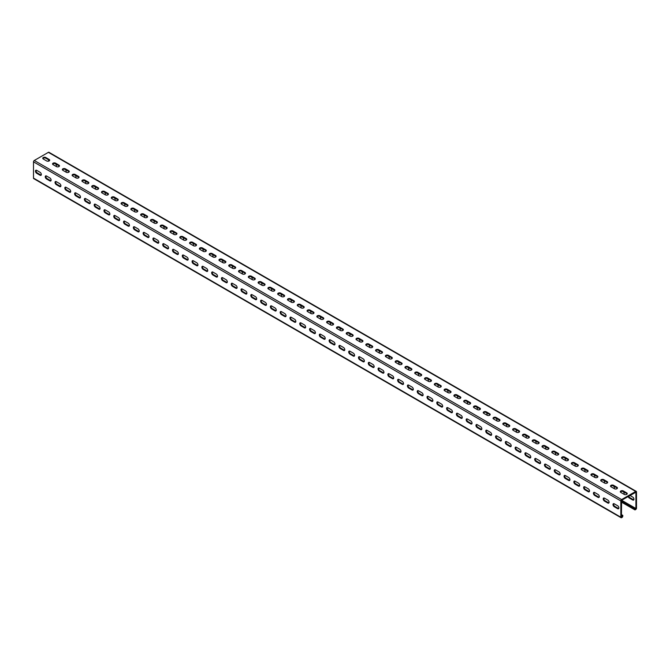 <?xml version="1.0" encoding="UTF-8"?>
<svg xmlns="http://www.w3.org/2000/svg" width="670" height="670" viewBox="0 0 670 670"><rect width="100%" height="100%" fill="white"/><g stroke="black" fill="none" stroke-linecap="round" stroke-linejoin="round"><path stroke-width="1" d="M621.425 501.043L634.54 508.614L634.54 509.292A1.106 0.637 120 0 0 634.775 509.803A1.106 0.637 120 0 0 635.327 509.744L635.713 509.518A1.106 0.637 120 0 0 636.5 508.161L636.5 491.889A1.106 0.637 120 0 0 636.274 491.378A1.106 0.637 120 0 0 635.713 491.437L621.618 499.577A1.106 0.637 120 0 0 620.839 500.934L620.839 517.207A1.106 0.637 120 0 0 621.065 517.717A1.106 0.637 120 0 0 621.618 517.659L622.011 517.433A1.106 0.637 120 0 0 622.798 516.076L622.798 515.398L621.425 515.289M621.425 514.61L622.798 515.398M621.484 500.398L635.127 508.279L635.327 509.066L635.914 508.505L635.914 492.224L621.618 500.256L621.425 516.871L622.212 515.741M621.065 517.717L33.726 178.622A1.106 0.637 -60 0 1 33.5 178.111L33.5 161.839A1.106 0.637 -60 0 1 34.287 160.482L48.382 152.341A1.106 0.637 -60 0 1 48.935 152.283L636.274 491.378M36.733 173.304L40.058 175.23A1.801 1.038 -120 0 0 40.962 175.322A1.801 1.038 -120 0 0 41.23 173.873A1.801 1.038 -120 0 0 40.058 172.291L36.733 170.373A1.801 1.038 -120 0 0 35.828 170.28A1.801 1.038 -120 0 0 35.552 171.721A1.801 1.038 -120 0 0 36.733 173.304L37.319 172.969A1.801 1.038 -120 0 1 36.172 170.197M46.523 178.957L49.848 180.883A1.801 1.038 -120 0 0 50.744 180.967A1.801 1.038 -120 0 0 51.021 179.527A1.801 1.038 -120 0 0 49.848 177.944L46.523 176.017A1.801 1.038 -120 0 0 45.619 175.934A1.801 1.038 -120 0 0 45.342 177.374A1.801 1.038 -120 0 0 46.523 178.957L47.109 178.622A1.801 1.038 -120 0 1 45.962 175.85M56.305 184.61L59.638 186.536A1.801 1.038 -120 0 0 60.535 186.62A1.801 1.038 -120 0 0 60.811 185.18A1.801 1.038 -120 0 0 59.638 183.597L56.305 181.671A1.801 1.038 -120 0 0 55.409 181.587A1.801 1.038 -120 0 0 55.133 183.027A1.801 1.038 -120 0 0 56.305 184.61L56.9 184.275A1.801 1.038 -120 0 1 55.752 181.495M66.096 190.263L69.429 192.181A1.801 1.038 -120 0 0 70.325 192.273A1.801 1.038 -120 0 0 70.601 190.833A1.801 1.038 -120 0 0 69.429 189.242L66.096 187.324A1.801 1.038 -120 0 0 65.199 187.232A1.801 1.038 -120 0 0 64.923 188.68A1.801 1.038 -120 0 0 66.096 190.263L66.682 189.92A1.801 1.038 -120 0 1 65.543 187.148M75.886 195.916A1.801 1.038 -120 0 1 74.713 194.325A1.801 1.038 -120 0 1 74.99 192.885A1.801 1.038 -120 0 1 75.886 192.977L79.211 194.895A1.801 1.038 -120 0 1 80.392 196.486A1.801 1.038 -120 0 1 80.115 197.926A1.801 1.038 -120 0 1 79.211 197.834L75.886 195.916L76.472 195.573L79.805 197.499A1.801 1.038 -120 0 0 80.358 197.667M85.676 201.57A1.801 1.038 -120 0 1 84.495 199.978A1.801 1.038 -120 0 1 84.772 198.538A1.801 1.038 -120 0 1 85.676 198.63L89.001 200.548A1.801 1.038 -120 0 1 90.182 202.131A1.801 1.038 -120 0 1 89.906 203.58A1.801 1.038 -120 0 1 89.001 203.487L85.676 201.57L86.263 201.226L89.587 203.144A1.801 1.038 -120 0 0 90.148 203.32M95.467 207.214A1.801 1.038 -120 0 1 94.286 205.631A1.801 1.038 -120 0 1 94.562 204.191A1.801 1.038 -120 0 1 95.467 204.275L98.791 206.201A1.801 1.038 -120 0 1 99.964 207.784A1.801 1.038 -120 0 1 99.696 209.224A1.801 1.038 -120 0 1 98.791 209.141L95.467 207.214L96.053 206.879L99.378 208.797A1.801 1.038 -120 0 0 99.939 208.973M105.257 212.867A1.801 1.038 -120 0 1 104.076 211.285A1.801 1.038 -120 0 1 104.352 209.844A1.801 1.038 -120 0 1 105.257 209.928L108.582 211.854A1.801 1.038 -120 0 1 109.754 213.437A1.801 1.038 -120 0 1 109.478 214.877A1.801 1.038 -120 0 1 108.582 214.794L105.257 212.867L105.843 212.532L109.168 214.45A1.801 1.038 -120 0 0 109.729 214.626M115.039 218.521A1.801 1.038 -120 0 1 113.867 216.938A1.801 1.038 -120 0 1 114.143 215.489A1.801 1.038 -120 0 1 115.039 215.581L118.372 217.507A1.801 1.038 -120 0 1 119.545 219.09A1.801 1.038 -120 0 1 119.268 220.53A1.801 1.038 -120 0 1 118.372 220.438L115.039 218.521L115.625 218.185L118.959 220.103A1.801 1.038 -120 0 0 119.511 220.279M124.829 224.174A1.801 1.038 -120 0 1 123.657 222.582A1.801 1.038 -120 0 1 123.933 221.142A1.801 1.038 -120 0 1 124.829 221.234L128.163 223.152A1.801 1.038 -120 0 1 129.335 224.743A1.801 1.038 -120 0 1 129.059 226.184A1.801 1.038 -120 0 1 128.163 226.091L124.829 224.174L125.416 223.83L128.749 225.757A1.801 1.038 -120 0 0 129.302 225.924M134.62 229.827A1.801 1.038 -120 0 1 133.447 228.236A1.801 1.038 -120 0 1 133.724 226.795A1.801 1.038 -120 0 1 134.62 226.887L137.945 228.805A1.801 1.038 -120 0 1 139.126 230.396A1.801 1.038 -120 0 1 138.849 231.837A1.801 1.038 -120 0 1 137.945 231.745L134.62 229.827L135.206 229.483L138.539 231.41A1.801 1.038 -120 0 0 139.092 231.577M144.41 235.472A1.801 1.038 -120 0 1 143.229 233.889A1.801 1.038 -120 0 1 143.506 232.448A1.801 1.038 -120 0 1 144.41 232.54L147.735 234.458A1.801 1.038 -120 0 1 148.916 236.041A1.801 1.038 -120 0 1 148.639 237.49A1.801 1.038 -120 0 1 147.735 237.398L144.41 235.472L144.996 235.137L148.321 237.054A1.801 1.038 -120 0 0 148.882 237.23M154.201 241.125A1.801 1.038 -120 0 1 153.02 239.542A1.801 1.038 -120 0 1 153.296 238.101A1.801 1.038 -120 0 1 154.201 238.185L157.525 240.111A1.801 1.038 -120 0 1 158.698 241.694A1.801 1.038 -120 0 1 158.43 243.135A1.801 1.038 -120 0 1 157.525 243.051L154.201 241.125L154.787 240.79L158.112 242.708A1.801 1.038 -120 0 0 158.673 242.883M163.991 246.778A1.801 1.038 -120 0 1 162.81 245.195A1.801 1.038 -120 0 1 163.086 243.754A1.801 1.038 -120 0 1 163.991 243.838L167.316 245.764A1.801 1.038 -120 0 1 168.488 247.347A1.801 1.038 -120 0 1 168.212 248.788A1.801 1.038 -120 0 1 167.316 248.704L163.991 246.778L164.577 246.443L167.902 248.361A1.801 1.038 -120 0 0 168.463 248.536M173.773 252.431A1.801 1.038 -120 0 1 172.6 250.848A1.801 1.038 -120 0 1 172.877 249.399A1.801 1.038 -120 0 1 173.773 249.491L177.106 251.409A1.801 1.038 -120 0 1 178.279 253A1.801 1.038 -120 0 1 178.002 254.441A1.801 1.038 -120 0 1 177.106 254.349L173.773 252.431L174.359 252.088L177.692 254.014A1.801 1.038 -120 0 0 178.245 254.19M183.563 258.084A1.801 1.038 -120 0 1 182.391 256.493A1.801 1.038 -120 0 1 182.667 255.052A1.801 1.038 -120 0 1 183.563 255.144L186.897 257.062A1.801 1.038 -120 0 1 188.069 258.654A1.801 1.038 -120 0 1 187.793 260.094A1.801 1.038 -120 0 1 186.897 260.002L183.563 258.084L184.149 257.741L187.483 259.667A1.801 1.038 -120 0 0 188.036 259.834M193.354 263.737A1.801 1.038 -120 0 1 192.181 262.146A1.801 1.038 -120 0 1 192.458 260.705A1.801 1.038 -120 0 1 193.354 260.798L196.679 262.715A1.801 1.038 -120 0 1 197.859 264.298A1.801 1.038 -120 0 1 197.583 265.747A1.801 1.038 -120 0 1 196.679 265.655L193.354 263.737L193.94 263.394L197.273 265.312A1.801 1.038 -120 0 0 197.826 265.488M203.144 269.382A1.801 1.038 -120 0 1 201.963 267.799A1.801 1.038 -120 0 1 202.239 266.359A1.801 1.038 -120 0 1 203.144 266.442L206.469 268.368A1.801 1.038 -120 0 1 207.65 269.951A1.801 1.038 -120 0 1 207.373 271.392A1.801 1.038 -120 0 1 206.469 271.308L203.144 269.382L203.73 269.047L207.055 270.965A1.801 1.038 -120 0 0 207.616 271.141M212.934 275.035A1.801 1.038 -120 0 1 211.754 273.452A1.801 1.038 -120 0 1 212.03 272.012A1.801 1.038 -120 0 1 212.934 272.095L216.259 274.022A1.801 1.038 -120 0 1 217.432 275.604A1.801 1.038 -120 0 1 217.164 277.045A1.801 1.038 -120 0 1 216.259 276.961L212.934 275.035L213.521 274.7L216.846 276.618A1.801 1.038 -120 0 0 217.407 276.794M222.725 280.688A1.801 1.038 -120 0 1 221.544 279.105A1.801 1.038 -120 0 1 221.82 277.656A1.801 1.038 -120 0 1 222.725 277.748L226.05 279.675A1.801 1.038 -120 0 1 227.222 281.258A1.801 1.038 -120 0 1 226.946 282.698A1.801 1.038 -120 0 1 226.05 282.606L222.725 280.688L223.311 280.353L226.636 282.271A1.801 1.038 -120 0 0 227.197 282.447M232.507 286.341A1.801 1.038 -120 0 1 231.334 284.75A1.801 1.038 -120 0 1 231.611 283.309A1.801 1.038 -120 0 1 232.507 283.402L235.84 285.32A1.801 1.038 -120 0 1 237.013 286.911A1.801 1.038 -120 0 1 236.736 288.351A1.801 1.038 -120 0 1 235.84 288.259L232.507 286.341L233.093 285.998L236.426 287.924A1.801 1.038 -120 0 0 236.979 288.092M242.297 291.994A1.801 1.038 -120 0 1 241.125 290.403A1.801 1.038 -120 0 1 241.401 288.963A1.801 1.038 -120 0 1 242.297 289.055L245.63 290.973A1.801 1.038 -120 0 1 246.803 292.564A1.801 1.038 -120 0 1 246.527 294.004A1.801 1.038 -120 0 1 245.63 293.912L242.297 291.994L242.883 291.651L246.217 293.577A1.801 1.038 -120 0 0 246.769 293.745M252.088 297.639A1.801 1.038 -120 0 1 250.915 296.056A1.801 1.038 -120 0 1 251.191 294.616A1.801 1.038 -120 0 1 252.088 294.708L255.412 296.626A1.801 1.038 -120 0 1 256.593 298.209A1.801 1.038 -120 0 1 256.317 299.658A1.801 1.038 -120 0 1 255.412 299.565L252.088 297.639L252.674 297.304L256.007 299.222A1.801 1.038 -120 0 0 256.56 299.398M261.878 303.292A1.801 1.038 -120 0 1 260.697 301.709A1.801 1.038 -120 0 1 260.973 300.269A1.801 1.038 -120 0 1 261.878 300.353L265.203 302.279A1.801 1.038 -120 0 1 266.384 303.862A1.801 1.038 -120 0 1 266.107 305.302A1.801 1.038 -120 0 1 265.203 305.219L261.878 303.292L262.464 302.957L265.789 304.875A1.801 1.038 -120 0 0 266.35 305.051M271.668 308.945A1.801 1.038 -120 0 1 270.487 307.363A1.801 1.038 -120 0 1 270.764 305.922A1.801 1.038 -120 0 1 271.668 306.006L274.993 307.932A1.801 1.038 -120 0 1 276.166 309.515A1.801 1.038 -120 0 1 275.898 310.955A1.801 1.038 -120 0 1 274.993 310.872L271.668 308.945L272.255 308.61L275.579 310.528A1.801 1.038 -120 0 0 276.141 310.704M281.45 314.599A1.801 1.038 -120 0 1 280.278 313.016A1.801 1.038 -120 0 1 280.554 311.567A1.801 1.038 -120 0 1 281.45 311.659L284.784 313.577A1.801 1.038 -120 0 1 285.956 315.168A1.801 1.038 -120 0 1 285.68 316.609A1.801 1.038 -120 0 1 284.784 316.516L281.45 314.599L282.045 314.255L285.37 316.181A1.801 1.038 -120 0 0 285.931 316.357M291.241 320.252A1.801 1.038 -120 0 1 290.068 318.66A1.801 1.038 -120 0 1 290.345 317.22A1.801 1.038 -120 0 1 291.241 317.312L294.574 319.23A1.801 1.038 -120 0 1 295.746 320.821A1.801 1.038 -120 0 1 295.47 322.262A1.801 1.038 -120 0 1 294.574 322.17L291.241 320.252L291.827 319.908L295.16 321.834A1.801 1.038 -120 0 0 295.713 322.002M301.031 325.905A1.801 1.038 -120 0 1 299.859 324.314A1.801 1.038 -120 0 1 300.135 322.873A1.801 1.038 -120 0 1 301.031 322.965L304.364 324.883A1.801 1.038 -120 0 1 305.537 326.466A1.801 1.038 -120 0 1 305.26 327.915A1.801 1.038 -120 0 1 304.364 327.823L301.031 325.905L301.617 325.561L304.951 327.479A1.801 1.038 -120 0 0 305.503 327.655M310.821 331.55A1.801 1.038 -120 0 1 309.649 329.967A1.801 1.038 -120 0 1 309.925 328.526A1.801 1.038 -120 0 1 310.821 328.61L314.146 330.536A1.801 1.038 -120 0 1 315.327 332.119A1.801 1.038 -120 0 1 315.051 333.56A1.801 1.038 -120 0 1 314.146 333.476L310.821 331.55L311.408 331.215L314.741 333.132A1.801 1.038 -120 0 0 315.294 333.308M320.612 337.203A1.801 1.038 -120 0 1 319.431 335.62A1.801 1.038 -120 0 1 319.707 334.179A1.801 1.038 -120 0 1 320.612 334.263L323.937 336.189A1.801 1.038 -120 0 1 325.118 337.772A1.801 1.038 -120 0 1 324.841 339.213A1.801 1.038 -120 0 1 323.937 339.129L320.612 337.203L321.198 336.868L324.523 338.786A1.801 1.038 -120 0 0 325.084 338.961M330.402 342.856A1.801 1.038 -120 0 1 329.221 341.273A1.801 1.038 -120 0 1 329.498 339.824A1.801 1.038 -120 0 1 330.402 339.916L333.727 341.842A1.801 1.038 -120 0 1 334.899 343.425A1.801 1.038 -120 0 1 334.623 344.866A1.801 1.038 -120 0 1 333.727 344.774L330.402 342.856L330.988 342.521L334.313 344.439A1.801 1.038 -120 0 0 334.874 344.615M340.184 348.509A1.801 1.038 -120 0 1 339.012 346.918A1.801 1.038 -120 0 1 339.288 345.477A1.801 1.038 -120 0 1 340.184 345.569L343.517 347.487A1.801 1.038 -120 0 1 344.69 349.078A1.801 1.038 -120 0 1 344.413 350.519A1.801 1.038 -120 0 1 343.517 350.427L340.184 348.509L340.779 348.166L344.104 350.092A1.801 1.038 -120 0 0 344.665 350.259M349.974 354.162A1.801 1.038 -120 0 1 348.802 352.571A1.801 1.038 -120 0 1 349.078 351.13A1.801 1.038 -120 0 1 349.974 351.222L353.308 353.14A1.801 1.038 -120 0 1 354.48 354.732A1.801 1.038 -120 0 1 354.204 356.172A1.801 1.038 -120 0 1 353.308 356.08L349.974 354.162L350.561 353.819L353.894 355.745A1.801 1.038 -120 0 0 354.447 355.912M359.765 359.807A1.801 1.038 -120 0 1 358.592 358.224A1.801 1.038 -120 0 1 358.869 356.783A1.801 1.038 -120 0 1 359.765 356.875L363.098 358.793A1.801 1.038 -120 0 1 364.271 360.376A1.801 1.038 -120 0 1 363.994 361.825A1.801 1.038 -120 0 1 363.098 361.733L359.765 359.807L360.351 359.472L363.684 361.39A1.801 1.038 -120 0 0 364.237 361.566M369.555 365.46A1.801 1.038 -120 0 1 368.383 363.877A1.801 1.038 -120 0 1 368.659 362.437A1.801 1.038 -120 0 1 369.555 362.52L372.88 364.447A1.801 1.038 -120 0 1 374.061 366.029A1.801 1.038 -120 0 1 373.785 367.47A1.801 1.038 -120 0 1 372.88 367.386L369.555 365.46L370.142 365.125L373.475 367.043A1.801 1.038 -120 0 0 374.028 367.219M379.346 371.113A1.801 1.038 -120 0 1 378.165 369.53A1.801 1.038 -120 0 1 378.441 368.09A1.801 1.038 -120 0 1 379.346 368.173L382.671 370.1A1.801 1.038 -120 0 1 383.851 371.683A1.801 1.038 -120 0 1 383.575 373.123A1.801 1.038 -120 0 1 382.671 373.039L379.346 371.113L379.932 370.778L383.257 372.696A1.801 1.038 -120 0 0 383.818 372.872M389.136 376.766A1.801 1.038 -120 0 1 387.955 375.183A1.801 1.038 -120 0 1 388.232 373.734A1.801 1.038 -120 0 1 389.136 373.827L392.461 375.744A1.801 1.038 -120 0 1 393.633 377.336A1.801 1.038 -120 0 1 393.357 378.776A1.801 1.038 -120 0 1 392.461 378.684L389.136 376.766L389.722 376.423L393.047 378.349A1.801 1.038 -120 0 0 393.608 378.525M398.918 382.419A1.801 1.038 -120 0 1 397.746 380.828A1.801 1.038 -120 0 1 398.022 379.387A1.801 1.038 -120 0 1 398.918 379.48L402.251 381.397A1.801 1.038 -120 0 1 403.424 382.989A1.801 1.038 -120 0 1 403.147 384.429A1.801 1.038 -120 0 1 402.251 384.337L398.918 382.419L399.513 382.076L402.838 384.002A1.801 1.038 -120 0 0 403.39 384.17M408.708 388.072A1.801 1.038 -120 0 1 407.536 386.481A1.801 1.038 -120 0 1 407.812 385.041A1.801 1.038 -120 0 1 408.708 385.133L412.042 387.051A1.801 1.038 -120 0 1 413.214 388.634A1.801 1.038 -120 0 1 412.938 390.082A1.801 1.038 -120 0 1 412.042 389.99L408.708 388.072L409.295 387.729L412.628 389.647A1.801 1.038 -120 0 0 413.181 389.823M418.499 393.717A1.801 1.038 -120 0 1 417.326 392.134A1.801 1.038 -120 0 1 417.603 390.694A1.801 1.038 -120 0 1 418.499 390.778L421.832 392.704A1.801 1.038 -120 0 1 423.005 394.287A1.801 1.038 -120 0 1 422.728 395.727A1.801 1.038 -120 0 1 421.832 395.643L418.499 393.717L419.085 393.382L422.418 395.3A1.801 1.038 -120 0 0 422.971 395.476M428.289 399.37A1.801 1.038 -120 0 1 427.117 397.787A1.801 1.038 -120 0 1 427.393 396.347A1.801 1.038 -120 0 1 428.289 396.431L431.614 398.357A1.801 1.038 -120 0 1 432.795 399.94A1.801 1.038 -120 0 1 432.519 401.38A1.801 1.038 -120 0 1 431.614 401.297L428.289 399.37L428.875 399.035L432.2 400.953A1.801 1.038 -120 0 0 432.761 401.129M438.08 405.023A1.801 1.038 -120 0 1 436.899 403.441A1.801 1.038 -120 0 1 437.175 401.992A1.801 1.038 -120 0 1 438.08 402.084L441.404 404.01A1.801 1.038 -120 0 1 442.585 405.593A1.801 1.038 -120 0 1 442.309 407.033A1.801 1.038 -120 0 1 441.404 406.941L438.08 405.023L438.666 404.688L441.991 406.606A1.801 1.038 -120 0 0 442.552 406.782M447.87 410.677A1.801 1.038 -120 0 1 446.689 409.085A1.801 1.038 -120 0 1 446.965 407.645A1.801 1.038 -120 0 1 447.87 407.737L451.195 409.655A1.801 1.038 -120 0 1 452.367 411.246A1.801 1.038 -120 0 1 452.091 412.687A1.801 1.038 -120 0 1 451.195 412.594L447.87 410.677L448.456 410.333L451.781 412.259A1.801 1.038 -120 0 0 452.342 412.427M457.652 416.33A1.801 1.038 -120 0 1 456.479 414.738A1.801 1.038 -120 0 1 456.756 413.298A1.801 1.038 -120 0 1 457.652 413.39L460.985 415.308A1.801 1.038 -120 0 1 462.158 416.899A1.801 1.038 -120 0 1 461.881 418.34A1.801 1.038 -120 0 1 460.985 418.248L457.652 416.33L458.246 415.986L461.571 417.913A1.801 1.038 -120 0 0 462.124 418.08M467.442 421.974A1.801 1.038 -120 0 1 466.27 420.392A1.801 1.038 -120 0 1 466.546 418.951A1.801 1.038 -120 0 1 467.442 419.043L470.776 420.961A1.801 1.038 -120 0 1 471.948 422.544A1.801 1.038 -120 0 1 471.672 423.993A1.801 1.038 -120 0 1 470.776 423.901L467.442 421.974L468.029 421.639L471.362 423.557A1.801 1.038 -120 0 0 471.915 423.733M477.233 427.628A1.801 1.038 -120 0 1 476.06 426.045A1.801 1.038 -120 0 1 476.337 424.604A1.801 1.038 -120 0 1 477.233 424.688L480.566 426.614A1.801 1.038 -120 0 1 481.738 428.197A1.801 1.038 -120 0 1 481.462 429.637A1.801 1.038 -120 0 1 480.566 429.554L477.233 427.628L477.819 427.293L481.152 429.21A1.801 1.038 -120 0 0 481.705 429.386M487.023 433.281A1.801 1.038 -120 0 1 485.851 431.698A1.801 1.038 -120 0 1 486.127 430.257A1.801 1.038 -120 0 1 487.023 430.341L490.348 432.267A1.801 1.038 -120 0 1 491.529 433.85A1.801 1.038 -120 0 1 491.252 435.291A1.801 1.038 -120 0 1 490.348 435.207L487.023 433.281L487.609 432.946L490.934 434.864A1.801 1.038 -120 0 0 491.495 435.039M496.813 438.934A1.801 1.038 -120 0 1 495.632 437.351A1.801 1.038 -120 0 1 495.909 435.902A1.801 1.038 -120 0 1 496.813 435.994L500.138 437.912A1.801 1.038 -120 0 1 501.319 439.503A1.801 1.038 -120 0 1 501.043 440.944A1.801 1.038 -120 0 1 500.138 440.852L496.813 438.934L497.4 438.59L500.725 440.517A1.801 1.038 -120 0 0 501.286 440.693M506.604 444.587A1.801 1.038 -120 0 1 505.423 442.996A1.801 1.038 -120 0 1 505.699 441.555A1.801 1.038 -120 0 1 506.604 441.647L509.929 443.565A1.801 1.038 -120 0 1 511.101 445.156A1.801 1.038 -120 0 1 510.825 446.597A1.801 1.038 -120 0 1 509.929 446.505L506.604 444.587L507.19 444.244L510.515 446.17A1.801 1.038 -120 0 0 511.076 446.337M516.386 450.24A1.801 1.038 -120 0 1 515.213 448.649A1.801 1.038 -120 0 1 515.49 447.208A1.801 1.038 -120 0 1 516.386 447.3L519.719 449.218A1.801 1.038 -120 0 1 520.892 450.801A1.801 1.038 -120 0 1 520.615 452.25A1.801 1.038 -120 0 1 519.719 452.158L516.386 450.24L516.98 449.897L520.305 451.823A1.801 1.038 -120 0 0 520.858 451.99M526.176 455.885A1.801 1.038 -120 0 1 525.004 454.302A1.801 1.038 -120 0 1 525.28 452.861A1.801 1.038 -120 0 1 526.176 452.945L529.509 454.871A1.801 1.038 -120 0 1 530.682 456.454A1.801 1.038 -120 0 1 530.406 457.895A1.801 1.038 -120 0 1 529.509 457.811L526.176 455.885L526.762 455.55L530.096 457.468A1.801 1.038 -120 0 0 530.648 457.644M535.966 461.538A1.801 1.038 -120 0 1 534.794 459.955A1.801 1.038 -120 0 1 535.07 458.515A1.801 1.038 -120 0 1 535.966 458.598L539.3 460.524A1.801 1.038 -120 0 1 540.472 462.107A1.801 1.038 -120 0 1 540.196 463.548A1.801 1.038 -120 0 1 539.3 463.464L535.966 461.538L536.553 461.203L539.886 463.121A1.801 1.038 -120 0 0 540.439 463.297M545.757 467.191A1.801 1.038 -120 0 1 544.584 465.608A1.801 1.038 -120 0 1 544.852 464.159A1.801 1.038 -120 0 1 545.757 464.251L549.082 466.178A1.801 1.038 -120 0 1 550.263 467.76A1.801 1.038 -120 0 1 549.986 469.201A1.801 1.038 -120 0 1 549.082 469.109L545.757 467.191L546.343 466.856L549.668 468.774A1.801 1.038 -120 0 0 550.229 468.95M555.547 472.844A1.801 1.038 -120 0 1 554.366 471.253A1.801 1.038 -120 0 1 554.643 469.812A1.801 1.038 -120 0 1 555.547 469.905L558.872 471.822A1.801 1.038 -120 0 1 560.053 473.414A1.801 1.038 -120 0 1 559.777 474.854A1.801 1.038 -120 0 1 558.872 474.762L555.547 472.844L556.134 472.501L559.458 474.427A1.801 1.038 -120 0 0 560.019 474.594M565.338 478.497A1.801 1.038 -120 0 1 564.157 476.906A1.801 1.038 -120 0 1 564.433 475.466A1.801 1.038 -120 0 1 565.338 475.558L568.663 477.476A1.801 1.038 -120 0 1 569.835 479.067A1.801 1.038 -120 0 1 569.559 480.507A1.801 1.038 -120 0 1 568.663 480.415L565.338 478.497L565.924 478.154L569.249 480.08A1.801 1.038 -120 0 0 569.81 480.248M575.12 484.142A1.801 1.038 -120 0 1 573.947 482.559A1.801 1.038 -120 0 1 574.224 481.119A1.801 1.038 -120 0 1 575.12 481.211L578.453 483.129A1.801 1.038 -120 0 1 579.625 484.712A1.801 1.038 -120 0 1 579.349 486.16A1.801 1.038 -120 0 1 578.453 486.068L575.12 484.142L575.714 483.807L579.039 485.725A1.801 1.038 -120 0 0 579.592 485.901M584.91 489.795A1.801 1.038 -120 0 1 583.738 488.212A1.801 1.038 -120 0 1 584.014 486.772A1.801 1.038 -120 0 1 584.91 486.856L588.243 488.782A1.801 1.038 -120 0 1 589.416 490.365A1.801 1.038 -120 0 1 589.139 491.805A1.801 1.038 -120 0 1 588.243 491.721L584.91 489.795L585.496 489.46L588.83 491.378A1.801 1.038 -120 0 0 589.382 491.554M594.7 495.448A1.801 1.038 -120 0 1 593.528 493.865A1.801 1.038 -120 0 1 593.804 492.425A1.801 1.038 -120 0 1 594.7 492.509L598.025 494.435A1.801 1.038 -120 0 1 599.206 496.018A1.801 1.038 -120 0 1 598.93 497.458A1.801 1.038 -120 0 1 598.025 497.375L594.7 495.448L595.287 495.113L598.62 497.031A1.801 1.038 -120 0 0 599.173 497.207M604.491 501.101A1.801 1.038 -120 0 1 603.318 499.519A1.801 1.038 -120 0 1 603.586 498.07A1.801 1.038 -120 0 1 604.491 498.162L607.816 500.08A1.801 1.038 -120 0 1 608.996 501.671A1.801 1.038 -120 0 1 608.72 503.111A1.801 1.038 -120 0 1 607.816 503.019L604.491 501.101L605.077 500.758L608.402 502.684A1.801 1.038 -120 0 0 608.963 502.86M614.281 506.755A1.801 1.038 -120 0 1 613.1 505.163A1.801 1.038 -120 0 1 613.377 503.723A1.801 1.038 -120 0 1 614.281 503.815L617.606 505.733A1.801 1.038 -120 0 1 618.787 507.324A1.801 1.038 -120 0 1 618.51 508.765A1.801 1.038 -120 0 1 617.606 508.672L614.281 506.755L614.867 506.411L618.192 508.337A1.801 1.038 -120 0 0 618.753 508.505M40.058 175.23L40.644 174.887A1.801 1.038 -120 0 0 41.205 175.063M40.644 174.887L37.319 172.969M49.848 180.883L50.434 180.54A1.801 1.038 -120 0 0 50.995 180.716M50.434 180.54L47.109 178.622M59.638 186.536L60.225 186.193A1.801 1.038 -120 0 0 60.777 186.369M60.225 186.193L56.9 184.275M69.429 192.181L70.015 191.846A1.801 1.038 -120 0 0 70.568 192.022M70.015 191.846L66.682 189.92M75.333 192.801A1.801 1.038 -120 0 0 76.472 195.573M85.115 198.454A1.801 1.038 -120 0 0 86.263 201.226M94.906 204.107A1.801 1.038 -120 0 0 96.053 206.879M104.696 209.76A1.801 1.038 -120 0 0 105.843 212.532M114.486 215.405A1.801 1.038 -120 0 0 115.625 218.185M124.277 221.058A1.801 1.038 -120 0 0 125.416 223.83M134.067 226.711A1.801 1.038 -120 0 0 135.206 229.483M143.849 232.364A1.801 1.038 -120 0 0 144.996 235.137M153.639 238.017A1.801 1.038 -120 0 0 154.787 240.79M163.43 243.662A1.801 1.038 -120 0 0 164.577 246.443M173.22 249.315A1.801 1.038 -120 0 0 174.359 252.088M183.011 254.969A1.801 1.038 -120 0 0 184.149 257.741M192.801 260.622A1.801 1.038 -120 0 0 193.94 263.394M202.583 266.275A1.801 1.038 -120 0 0 203.73 269.047M212.373 271.928A1.801 1.038 -120 0 0 213.521 274.7M222.164 277.573A1.801 1.038 -120 0 0 223.311 280.353M231.954 283.226A1.801 1.038 -120 0 0 233.093 285.998M241.744 288.879A1.801 1.038 -120 0 0 242.883 291.651M251.535 294.532A1.801 1.038 -120 0 0 252.674 297.304M261.317 300.185A1.801 1.038 -120 0 0 262.464 302.957M271.107 305.83A1.801 1.038 -120 0 0 272.255 308.61M280.897 311.483A1.801 1.038 -120 0 0 282.045 314.255M290.688 317.136A1.801 1.038 -120 0 0 291.827 319.908M300.478 322.789A1.801 1.038 -120 0 0 301.617 325.561M310.26 328.442A1.801 1.038 -120 0 0 311.408 331.215M320.051 334.096A1.801 1.038 -120 0 0 321.198 336.868M329.841 339.74A1.801 1.038 -120 0 0 330.988 342.521M339.631 345.393A1.801 1.038 -120 0 0 340.779 348.166M349.422 351.047A1.801 1.038 -120 0 0 350.561 353.819M359.212 356.7A1.801 1.038 -120 0 0 360.351 359.472M368.994 362.353A1.801 1.038 -120 0 0 370.142 365.125M378.784 367.998A1.801 1.038 -120 0 0 379.932 370.778M388.575 373.651A1.801 1.038 -120 0 0 389.722 376.423M398.365 379.304A1.801 1.038 -120 0 0 399.513 382.076M408.156 384.957A1.801 1.038 -120 0 0 409.295 387.729M417.946 390.61A1.801 1.038 -120 0 0 419.085 393.382M427.728 396.263A1.801 1.038 -120 0 0 428.875 399.035M437.518 401.908A1.801 1.038 -120 0 0 438.666 404.688M447.309 407.561A1.801 1.038 -120 0 0 448.456 410.333M457.099 413.214A1.801 1.038 -120 0 0 458.246 415.986M466.89 418.867A1.801 1.038 -120 0 0 468.029 421.639M476.68 424.52A1.801 1.038 -120 0 0 477.819 427.293M486.462 430.165A1.801 1.038 -120 0 0 487.609 432.946M496.252 435.818A1.801 1.038 -120 0 0 497.4 438.59M506.043 441.471A1.801 1.038 -120 0 0 507.19 444.244M515.833 447.125A1.801 1.038 -120 0 0 516.98 449.897M525.623 452.778A1.801 1.038 -120 0 0 526.762 455.55M535.414 458.431A1.801 1.038 -120 0 0 536.553 461.203M545.196 464.076A1.801 1.038 -120 0 0 546.343 466.856M554.986 469.729A1.801 1.038 -120 0 0 556.134 472.501M564.777 475.382A1.801 1.038 -120 0 0 565.924 478.154M574.567 481.035A1.801 1.038 -120 0 0 575.714 483.807M584.357 486.688A1.801 1.038 -120 0 0 585.496 489.46M594.148 492.333A1.801 1.038 -120 0 0 595.287 495.113M603.93 497.986A1.801 1.038 -120 0 0 605.077 500.758M613.72 503.639A1.801 1.038 -120 0 0 614.867 506.411M45.836 157.542A1.801 1.038 180 0 0 43.877 157.316A1.801 1.038 180 0 0 42.763 158.271A1.801 1.038 180 0 0 43.29 159.008L46.615 160.934A1.801 1.038 180 0 0 48.575 161.152A1.801 1.038 180 0 0 49.689 160.197A1.801 1.038 180 0 0 49.161 159.46L45.836 157.542L45.836 158.22L49.161 160.138A1.801 1.038 180 0 1 49.588 160.532M55.627 163.195A1.801 1.038 180 0 0 53.659 162.969A1.801 1.038 180 0 0 52.553 163.924A1.801 1.038 180 0 0 53.081 164.661L56.406 166.579A1.801 1.038 180 0 0 58.365 166.805A1.801 1.038 180 0 0 59.479 165.85A1.801 1.038 180 0 0 58.952 165.113L55.627 163.195L55.627 163.865L58.952 165.792A1.801 1.038 180 0 1 59.379 166.185M65.409 168.84A1.801 1.038 180 0 0 63.449 168.614A1.801 1.038 180 0 0 62.343 169.577A1.801 1.038 180 0 0 62.863 170.314L66.196 172.232A1.801 1.038 180 0 0 68.156 172.458A1.801 1.038 180 0 0 69.27 171.495A1.801 1.038 180 0 0 68.742 170.766L65.409 168.84L65.409 169.518L68.742 171.445A1.801 1.038 180 0 1 69.169 171.838M75.199 174.493A1.801 1.038 180 0 0 73.239 174.267A1.801 1.038 180 0 0 72.126 175.23A1.801 1.038 180 0 0 72.653 175.967L75.986 177.885A1.801 1.038 180 0 0 77.946 178.111A1.801 1.038 180 0 0 79.06 177.148A1.801 1.038 180 0 0 78.532 176.419L75.199 174.493L75.199 175.172L78.532 177.098A1.801 1.038 180 0 1 78.96 177.491M84.99 180.146A1.801 1.038 180 0 0 83.03 179.92A1.801 1.038 180 0 0 81.916 180.883A1.801 1.038 180 0 0 82.444 181.612L85.777 183.538A1.801 1.038 180 0 0 87.737 183.764A1.801 1.038 180 0 0 88.842 182.801A1.801 1.038 180 0 0 88.314 182.064L84.99 180.146L84.99 180.825L88.314 182.743A1.801 1.038 180 0 1 88.75 183.145M94.78 185.799A1.801 1.038 180 0 0 92.82 185.573A1.801 1.038 180 0 0 91.706 186.536A1.801 1.038 180 0 0 92.234 187.265L95.559 189.191A1.801 1.038 180 0 0 97.527 189.417A1.801 1.038 180 0 0 98.632 188.454A1.801 1.038 180 0 0 98.105 187.717L94.78 185.799L94.78 186.478L98.105 188.396A1.801 1.038 180 0 1 98.532 188.789M104.57 191.452A1.801 1.038 180 0 0 102.611 191.226A1.801 1.038 180 0 0 101.497 192.181A1.801 1.038 180 0 0 102.024 192.918L105.349 194.836A1.801 1.038 180 0 0 107.309 195.062A1.801 1.038 180 0 0 108.423 194.107A1.801 1.038 180 0 0 107.895 193.37L104.57 191.452L104.57 192.131L107.895 194.049A1.801 1.038 180 0 1 108.322 194.442M114.361 197.097A1.801 1.038 180 0 0 112.392 196.88A1.801 1.038 180 0 0 111.287 197.834A1.801 1.038 180 0 0 111.815 198.571L115.139 200.489A1.801 1.038 180 0 0 117.099 200.715A1.801 1.038 180 0 0 118.213 199.761A1.801 1.038 180 0 0 117.686 199.023L114.361 197.097L114.361 197.776L117.686 199.702A1.801 1.038 180 0 1 118.113 200.095M124.143 202.75A1.801 1.038 180 0 0 122.183 202.524A1.801 1.038 180 0 0 121.077 203.487A1.801 1.038 180 0 0 121.597 204.224L124.93 206.142A1.801 1.038 180 0 0 126.89 206.368A1.801 1.038 180 0 0 128.004 205.405A1.801 1.038 180 0 0 127.476 204.677L124.143 202.75L124.143 203.429L127.476 205.355A1.801 1.038 180 0 1 127.903 205.749M133.933 208.404A1.801 1.038 180 0 0 131.973 208.177A1.801 1.038 180 0 0 130.859 209.141A1.801 1.038 180 0 0 131.387 209.877L134.72 211.795A1.801 1.038 180 0 0 136.68 212.022A1.801 1.038 180 0 0 137.794 211.058A1.801 1.038 180 0 0 137.266 210.321L133.933 208.404L133.933 209.082L137.266 211A1.801 1.038 180 0 1 137.693 211.402M143.723 214.057A1.801 1.038 180 0 0 141.764 213.831A1.801 1.038 180 0 0 140.65 214.794A1.801 1.038 180 0 0 141.177 215.522L144.511 217.448A1.801 1.038 180 0 0 146.47 217.675A1.801 1.038 180 0 0 147.576 216.712A1.801 1.038 180 0 0 147.048 215.975L143.723 214.057L143.723 214.735L147.048 216.653A1.801 1.038 180 0 1 147.484 217.055M153.514 219.71A1.801 1.038 180 0 0 151.554 219.484A1.801 1.038 180 0 0 150.44 220.438A1.801 1.038 180 0 0 150.968 221.175L154.293 223.102A1.801 1.038 180 0 0 156.261 223.319A1.801 1.038 180 0 0 157.366 222.365A1.801 1.038 180 0 0 156.839 221.628L153.514 219.71L153.514 220.388L156.839 222.306A1.801 1.038 180 0 1 157.266 222.7M163.304 225.363A1.801 1.038 180 0 0 161.344 225.137A1.801 1.038 180 0 0 160.231 226.091A1.801 1.038 180 0 0 160.758 226.828L164.083 228.746A1.801 1.038 180 0 0 166.043 228.972A1.801 1.038 180 0 0 167.157 228.018A1.801 1.038 180 0 0 166.629 227.281L163.304 225.363L163.304 226.033L166.629 227.959A1.801 1.038 180 0 1 167.056 228.353M173.095 231.008A1.801 1.038 180 0 0 171.126 230.781A1.801 1.038 180 0 0 170.021 231.745A1.801 1.038 180 0 0 170.548 232.482L173.873 234.399A1.801 1.038 180 0 0 175.833 234.626A1.801 1.038 180 0 0 176.947 233.662A1.801 1.038 180 0 0 176.419 232.934L173.095 231.008L173.095 231.686L176.419 233.612A1.801 1.038 180 0 1 176.846 234.006M182.877 236.661A1.801 1.038 180 0 0 180.917 236.435A1.801 1.038 180 0 0 179.811 237.398A1.801 1.038 180 0 0 180.331 238.135L183.664 240.053A1.801 1.038 180 0 0 185.624 240.279A1.801 1.038 180 0 0 186.737 239.316A1.801 1.038 180 0 0 186.21 238.587L182.877 236.661L182.877 237.339L186.21 239.265A1.801 1.038 180 0 1 186.637 239.659M192.667 242.314A1.801 1.038 180 0 0 190.707 242.088A1.801 1.038 180 0 0 189.593 243.051A1.801 1.038 180 0 0 190.121 243.779L193.454 245.706A1.801 1.038 180 0 0 195.414 245.932A1.801 1.038 180 0 0 196.528 244.969A1.801 1.038 180 0 0 196 244.232L192.667 242.314L192.667 242.992L196 244.91A1.801 1.038 180 0 1 196.427 245.312M202.457 247.967A1.801 1.038 180 0 0 200.498 247.741A1.801 1.038 180 0 0 199.384 248.704A1.801 1.038 180 0 0 199.911 249.433L203.245 251.359A1.801 1.038 180 0 0 205.204 251.585A1.801 1.038 180 0 0 206.31 250.622A1.801 1.038 180 0 0 205.782 249.885L202.457 247.967L202.457 248.645L205.782 250.563A1.801 1.038 180 0 1 206.218 250.957M212.248 253.62A1.801 1.038 180 0 0 210.288 253.394A1.801 1.038 180 0 0 209.174 254.349A1.801 1.038 180 0 0 209.702 255.086L213.027 257.004A1.801 1.038 180 0 0 214.995 257.23A1.801 1.038 180 0 0 216.1 256.275A1.801 1.038 180 0 0 215.572 255.538L212.248 253.62L212.248 254.298L215.572 256.216A1.801 1.038 180 0 1 216 256.61M222.038 259.265A1.801 1.038 180 0 0 220.078 259.047A1.801 1.038 180 0 0 218.964 260.002A1.801 1.038 180 0 0 219.492 260.739L222.817 262.657A1.801 1.038 180 0 0 224.777 262.883A1.801 1.038 180 0 0 225.891 261.928A1.801 1.038 180 0 0 225.363 261.191L222.038 259.265L222.038 259.943L225.363 261.87A1.801 1.038 180 0 1 225.79 262.263M231.828 264.918A1.801 1.038 180 0 0 229.86 264.692A1.801 1.038 180 0 0 228.755 265.655A1.801 1.038 180 0 0 229.282 266.392L232.607 268.31A1.801 1.038 180 0 0 234.567 268.536A1.801 1.038 180 0 0 235.681 267.573A1.801 1.038 180 0 0 235.153 266.844L231.828 264.918L231.828 265.596L235.153 267.523A1.801 1.038 180 0 1 235.58 267.916M241.61 270.571A1.801 1.038 180 0 0 239.651 270.345A1.801 1.038 180 0 0 238.545 271.308A1.801 1.038 180 0 0 239.064 272.045L242.398 273.963A1.801 1.038 180 0 0 244.357 274.189A1.801 1.038 180 0 0 245.471 273.226A1.801 1.038 180 0 0 244.944 272.489L241.61 270.571L241.61 271.25L244.944 273.167A1.801 1.038 180 0 1 245.371 273.569M251.401 276.224A1.801 1.038 180 0 0 249.441 275.998A1.801 1.038 180 0 0 248.327 276.961A1.801 1.038 180 0 0 248.855 277.69L252.188 279.616A1.801 1.038 180 0 0 254.148 279.842A1.801 1.038 180 0 0 255.262 278.879A1.801 1.038 180 0 0 254.734 278.142L251.401 276.224L251.401 276.903L254.734 278.821A1.801 1.038 180 0 1 255.161 279.222M261.191 281.877A1.801 1.038 180 0 0 259.231 281.651A1.801 1.038 180 0 0 258.118 282.606A1.801 1.038 180 0 0 258.645 283.343L261.978 285.269A1.801 1.038 180 0 0 263.938 285.487A1.801 1.038 180 0 0 265.044 284.532A1.801 1.038 180 0 0 264.516 283.795L261.191 281.877L261.191 282.556L264.516 284.474A1.801 1.038 180 0 1 264.952 284.867M270.981 287.531A1.801 1.038 180 0 0 269.022 287.304A1.801 1.038 180 0 0 267.908 288.259A1.801 1.038 180 0 0 268.435 288.996L271.76 290.914A1.801 1.038 180 0 0 273.728 291.14A1.801 1.038 180 0 0 274.834 290.185A1.801 1.038 180 0 0 274.306 289.448L270.981 287.531L270.981 288.201L274.306 290.127A1.801 1.038 180 0 1 274.734 290.52M280.772 293.175A1.801 1.038 180 0 0 278.804 292.949A1.801 1.038 180 0 0 277.698 293.912A1.801 1.038 180 0 0 278.226 294.649L281.551 296.567A1.801 1.038 180 0 0 283.51 296.793A1.801 1.038 180 0 0 284.624 295.83A1.801 1.038 180 0 0 284.097 295.102L280.772 293.175L280.772 293.854L284.097 295.78A1.801 1.038 180 0 1 284.524 296.173M290.562 298.828A1.801 1.038 180 0 0 288.594 298.602A1.801 1.038 180 0 0 287.489 299.565A1.801 1.038 180 0 0 288.016 300.302L291.341 302.22A1.801 1.038 180 0 0 293.301 302.446A1.801 1.038 180 0 0 294.415 301.483A1.801 1.038 180 0 0 293.887 300.755L290.562 298.828L290.562 299.507L293.887 301.433A1.801 1.038 180 0 1 294.314 301.827M300.344 304.481A1.801 1.038 180 0 0 298.385 304.255A1.801 1.038 180 0 0 297.279 305.219A1.801 1.038 180 0 0 297.798 305.947L301.132 307.873A1.801 1.038 180 0 0 303.091 308.099A1.801 1.038 180 0 0 304.205 307.136A1.801 1.038 180 0 0 303.678 306.399L300.344 304.481L300.344 305.16L303.678 307.078A1.801 1.038 180 0 1 304.105 307.48M310.135 310.135A1.801 1.038 180 0 0 308.175 309.909A1.801 1.038 180 0 0 307.061 310.872A1.801 1.038 180 0 0 307.589 311.6L310.922 313.526A1.801 1.038 180 0 0 312.882 313.753A1.801 1.038 180 0 0 313.996 312.79A1.801 1.038 180 0 0 313.468 312.053L310.135 310.135L310.135 310.813L313.468 312.731A1.801 1.038 180 0 1 313.895 313.125M319.925 315.788A1.801 1.038 180 0 0 317.965 315.562A1.801 1.038 180 0 0 316.851 316.516A1.801 1.038 180 0 0 317.379 317.253L320.712 319.171A1.801 1.038 180 0 0 322.672 319.397A1.801 1.038 180 0 0 323.778 318.443A1.801 1.038 180 0 0 323.25 317.706L319.925 315.788L319.925 316.466L323.25 318.384A1.801 1.038 180 0 1 323.685 318.778M329.715 321.433A1.801 1.038 180 0 0 327.756 321.215A1.801 1.038 180 0 0 326.642 322.17A1.801 1.038 180 0 0 327.169 322.906L330.494 324.824A1.801 1.038 180 0 0 332.462 325.05A1.801 1.038 180 0 0 333.568 324.096A1.801 1.038 180 0 0 333.04 323.359L329.715 321.433L329.715 322.111L333.04 324.037A1.801 1.038 180 0 1 333.467 324.431M339.506 327.086A1.801 1.038 180 0 0 337.538 326.859A1.801 1.038 180 0 0 336.432 327.823A1.801 1.038 180 0 0 336.96 328.56L340.285 330.478A1.801 1.038 180 0 0 342.244 330.704A1.801 1.038 180 0 0 343.358 329.741A1.801 1.038 180 0 0 342.831 329.012L339.506 327.086L339.506 327.764L342.831 329.69A1.801 1.038 180 0 1 343.258 330.084M349.288 332.739A1.801 1.038 180 0 0 347.328 332.513A1.801 1.038 180 0 0 346.222 333.476A1.801 1.038 180 0 0 346.75 334.213L350.075 336.131A1.801 1.038 180 0 0 352.035 336.357A1.801 1.038 180 0 0 353.149 335.394A1.801 1.038 180 0 0 352.621 334.657L349.288 332.739L349.288 333.417L352.621 335.335A1.801 1.038 180 0 1 353.048 335.737M359.078 338.392A1.801 1.038 180 0 0 357.118 338.166A1.801 1.038 180 0 0 356.005 339.129A1.801 1.038 180 0 0 356.532 339.858L359.865 341.784A1.801 1.038 180 0 0 361.825 342.01A1.801 1.038 180 0 0 362.939 341.047A1.801 1.038 180 0 0 362.411 340.31L359.078 338.392L359.078 339.07L362.411 340.988A1.801 1.038 180 0 1 362.839 341.39M368.868 344.045A1.801 1.038 180 0 0 366.909 343.819A1.801 1.038 180 0 0 365.795 344.774A1.801 1.038 180 0 0 366.322 345.511L369.656 347.437A1.801 1.038 180 0 0 371.616 347.655A1.801 1.038 180 0 0 372.721 346.7A1.801 1.038 180 0 0 372.202 345.963L368.868 344.045L368.868 344.723L372.202 346.641A1.801 1.038 180 0 1 372.629 347.035M378.659 349.698A1.801 1.038 180 0 0 376.699 349.472A1.801 1.038 180 0 0 375.585 350.427A1.801 1.038 180 0 0 376.113 351.164L379.438 353.082A1.801 1.038 180 0 0 381.406 353.308A1.801 1.038 180 0 0 382.511 352.353A1.801 1.038 180 0 0 381.984 351.616L378.659 349.698L378.659 350.368L381.984 352.294A1.801 1.038 180 0 1 382.419 352.688M388.449 355.343A1.801 1.038 180 0 0 386.49 355.117A1.801 1.038 180 0 0 385.376 356.08A1.801 1.038 180 0 0 385.903 356.817L389.228 358.735A1.801 1.038 180 0 0 391.196 358.961A1.801 1.038 180 0 0 392.302 357.998A1.801 1.038 180 0 0 391.774 357.269L388.449 355.343L388.449 356.021L391.774 357.947A1.801 1.038 180 0 1 392.201 358.341M398.24 360.996A1.801 1.038 180 0 0 396.272 360.77A1.801 1.038 180 0 0 395.166 361.733A1.801 1.038 180 0 0 395.694 362.47L399.019 364.388A1.801 1.038 180 0 0 400.978 364.614A1.801 1.038 180 0 0 402.092 363.651A1.801 1.038 180 0 0 401.565 362.922L398.24 360.996L398.24 361.674L401.565 363.601A1.801 1.038 180 0 1 401.992 363.994M408.022 366.649A1.801 1.038 180 0 0 406.062 366.423A1.801 1.038 180 0 0 404.956 367.386A1.801 1.038 180 0 0 405.484 368.115L408.809 370.041A1.801 1.038 180 0 0 410.769 370.267A1.801 1.038 180 0 0 411.882 369.304A1.801 1.038 180 0 0 411.355 368.567L408.022 366.649L408.022 367.328L411.355 369.245A1.801 1.038 180 0 1 411.782 369.647M417.812 372.302A1.801 1.038 180 0 0 415.852 372.076A1.801 1.038 180 0 0 414.738 373.039A1.801 1.038 180 0 0 415.266 373.768L418.599 375.694A1.801 1.038 180 0 0 420.559 375.92A1.801 1.038 180 0 0 421.673 374.957A1.801 1.038 180 0 0 421.145 374.22L417.812 372.302L417.812 372.981L421.145 374.899A1.801 1.038 180 0 1 421.572 375.292M427.602 377.955A1.801 1.038 180 0 0 425.643 377.729A1.801 1.038 180 0 0 424.529 378.684A1.801 1.038 180 0 0 425.056 379.421L428.39 381.339A1.801 1.038 180 0 0 430.349 381.565A1.801 1.038 180 0 0 431.455 380.61A1.801 1.038 180 0 0 430.936 379.873L427.602 377.955L427.602 378.634L430.936 380.552A1.801 1.038 180 0 1 431.363 380.945M437.393 383.6A1.801 1.038 180 0 0 435.433 383.382A1.801 1.038 180 0 0 434.319 384.337A1.801 1.038 180 0 0 434.847 385.074L438.172 386.992A1.801 1.038 180 0 0 440.14 387.218A1.801 1.038 180 0 0 441.245 386.263A1.801 1.038 180 0 0 440.718 385.526L437.393 383.6L437.393 384.279L440.718 386.205A1.801 1.038 180 0 1 441.153 386.598M447.183 389.253A1.801 1.038 180 0 0 445.223 389.027A1.801 1.038 180 0 0 444.109 389.99A1.801 1.038 180 0 0 444.637 390.727L447.962 392.645A1.801 1.038 180 0 0 449.922 392.871A1.801 1.038 180 0 0 451.036 391.908A1.801 1.038 180 0 0 450.508 391.18L447.183 389.253L447.183 389.932L450.508 391.858A1.801 1.038 180 0 1 450.935 392.252M456.974 394.906A1.801 1.038 180 0 0 455.005 394.68A1.801 1.038 180 0 0 453.9 395.643A1.801 1.038 180 0 0 454.428 396.38L457.752 398.298A1.801 1.038 180 0 0 459.712 398.524A1.801 1.038 180 0 0 460.826 397.561A1.801 1.038 180 0 0 460.298 396.824L456.974 394.906L456.974 395.585L460.298 397.503A1.801 1.038 180 0 1 460.726 397.905M466.756 400.56A1.801 1.038 180 0 0 464.796 400.333A1.801 1.038 180 0 0 463.69 401.297A1.801 1.038 180 0 0 464.218 402.025L467.543 403.951A1.801 1.038 180 0 0 469.503 404.178A1.801 1.038 180 0 0 470.616 403.214A1.801 1.038 180 0 0 470.089 402.477L466.756 400.56L466.756 401.238L470.089 403.156A1.801 1.038 180 0 1 470.516 403.558M476.546 406.213A1.801 1.038 180 0 0 474.586 405.986A1.801 1.038 180 0 0 473.472 406.941A1.801 1.038 180 0 0 474 407.678L477.333 409.604A1.801 1.038 180 0 0 479.293 409.822A1.801 1.038 180 0 0 480.407 408.868A1.801 1.038 180 0 0 479.879 408.13L476.546 406.213L476.546 406.891L479.879 408.809A1.801 1.038 180 0 1 480.306 409.203M486.336 411.866A1.801 1.038 180 0 0 484.377 411.64A1.801 1.038 180 0 0 483.263 412.594A1.801 1.038 180 0 0 483.79 413.331L487.123 415.249A1.801 1.038 180 0 0 489.083 415.475A1.801 1.038 180 0 0 490.189 414.521A1.801 1.038 180 0 0 489.669 413.784L486.336 411.866L486.336 412.536L489.669 414.462A1.801 1.038 180 0 1 490.097 414.856M496.127 417.51A1.801 1.038 180 0 0 494.167 417.284A1.801 1.038 180 0 0 493.053 418.248A1.801 1.038 180 0 0 493.581 418.984L496.906 420.902A1.801 1.038 180 0 0 498.874 421.128A1.801 1.038 180 0 0 499.979 420.165A1.801 1.038 180 0 0 499.452 419.437L496.127 417.51L496.127 418.189L499.452 420.115A1.801 1.038 180 0 1 499.887 420.509M505.917 423.164A1.801 1.038 180 0 0 503.957 422.938A1.801 1.038 180 0 0 502.843 423.901A1.801 1.038 180 0 0 503.371 424.638L506.696 426.555A1.801 1.038 180 0 0 508.656 426.782A1.801 1.038 180 0 0 509.769 425.819A1.801 1.038 180 0 0 509.242 425.09L505.917 423.164L505.917 423.842L509.242 425.768A1.801 1.038 180 0 1 509.669 426.162M515.707 428.817A1.801 1.038 180 0 0 513.739 428.591A1.801 1.038 180 0 0 512.634 429.554A1.801 1.038 180 0 0 513.161 430.282L516.486 432.209A1.801 1.038 180 0 0 518.446 432.435A1.801 1.038 180 0 0 519.56 431.472A1.801 1.038 180 0 0 519.032 430.735L515.707 428.817L515.707 429.495L519.032 431.413A1.801 1.038 180 0 1 519.459 431.815M525.489 434.47A1.801 1.038 180 0 0 523.53 434.244A1.801 1.038 180 0 0 522.424 435.207A1.801 1.038 180 0 0 522.952 435.935L526.277 437.862A1.801 1.038 180 0 0 528.236 438.088A1.801 1.038 180 0 0 529.35 437.125A1.801 1.038 180 0 0 528.823 436.388L525.489 434.47L525.489 435.148L528.823 437.066A1.801 1.038 180 0 1 529.25 437.46M535.28 440.123A1.801 1.038 180 0 0 533.32 439.897A1.801 1.038 180 0 0 532.206 440.852A1.801 1.038 180 0 0 532.734 441.589L536.067 443.506A1.801 1.038 180 0 0 538.027 443.733A1.801 1.038 180 0 0 539.141 442.778A1.801 1.038 180 0 0 538.613 442.041L535.28 440.123L535.28 440.801L538.613 442.719A1.801 1.038 180 0 1 539.04 443.113M545.07 445.768A1.801 1.038 180 0 0 543.11 445.55A1.801 1.038 180 0 0 541.996 446.505A1.801 1.038 180 0 0 542.524 447.242L545.857 449.16A1.801 1.038 180 0 0 547.817 449.386A1.801 1.038 180 0 0 548.923 448.431A1.801 1.038 180 0 0 548.403 447.694L545.07 445.768L545.07 446.446L548.403 448.372A1.801 1.038 180 0 1 548.831 448.766M554.861 451.421A1.801 1.038 180 0 0 552.901 451.195A1.801 1.038 180 0 0 551.787 452.158A1.801 1.038 180 0 0 552.315 452.895L555.639 454.813A1.801 1.038 180 0 0 557.607 455.039A1.801 1.038 180 0 0 558.713 454.076A1.801 1.038 180 0 0 558.185 453.347L554.861 451.421L554.861 452.099L558.185 454.026A1.801 1.038 180 0 1 558.621 454.419M564.651 457.074A1.801 1.038 180 0 0 562.691 456.848A1.801 1.038 180 0 0 561.577 457.811A1.801 1.038 180 0 0 562.105 458.548L565.43 460.466A1.801 1.038 180 0 0 567.389 460.692A1.801 1.038 180 0 0 568.503 459.729A1.801 1.038 180 0 0 567.976 459L564.651 457.074L564.651 457.752L567.976 459.67A1.801 1.038 180 0 1 568.403 460.072M574.441 462.727A1.801 1.038 180 0 0 572.473 462.501A1.801 1.038 180 0 0 571.368 463.464A1.801 1.038 180 0 0 571.895 464.193L575.22 466.119A1.801 1.038 180 0 0 577.18 466.345A1.801 1.038 180 0 0 578.294 465.382A1.801 1.038 180 0 0 577.766 464.645L574.441 462.727L574.441 463.406L577.766 465.323A1.801 1.038 180 0 1 578.193 465.725M584.223 468.38A1.801 1.038 180 0 0 582.264 468.154A1.801 1.038 180 0 0 581.158 469.109A1.801 1.038 180 0 0 581.686 469.846L585.01 471.772A1.801 1.038 180 0 0 586.97 471.99A1.801 1.038 180 0 0 588.084 471.035A1.801 1.038 180 0 0 587.556 470.298L584.223 468.38L584.223 469.059L587.556 470.977A1.801 1.038 180 0 1 587.984 471.37M594.014 474.033A1.801 1.038 180 0 0 592.054 473.807A1.801 1.038 180 0 0 590.94 474.762A1.801 1.038 180 0 0 591.468 475.499L594.801 477.417A1.801 1.038 180 0 0 596.761 477.643A1.801 1.038 180 0 0 597.875 476.688A1.801 1.038 180 0 0 597.347 475.951L594.014 474.033L594.014 474.703L597.347 476.63A1.801 1.038 180 0 1 597.774 477.023M603.804 479.678A1.801 1.038 180 0 0 601.844 479.452A1.801 1.038 180 0 0 600.73 480.415A1.801 1.038 180 0 0 601.258 481.152L604.591 483.07A1.801 1.038 180 0 0 606.551 483.296A1.801 1.038 180 0 0 607.656 482.341A1.801 1.038 180 0 0 607.137 481.604L603.804 479.678L603.804 480.356L607.137 482.283A1.801 1.038 180 0 1 607.564 482.676M613.594 485.331A1.801 1.038 180 0 0 611.635 485.105A1.801 1.038 180 0 0 610.521 486.068A1.801 1.038 180 0 0 611.048 486.805L614.373 488.723A1.801 1.038 180 0 0 616.341 488.949A1.801 1.038 180 0 0 617.447 487.986A1.801 1.038 180 0 0 616.919 487.257L613.594 485.331L613.594 486.01L616.919 487.936A1.801 1.038 180 0 1 617.355 488.33M623.385 490.984A1.801 1.038 180 0 0 621.425 490.758A1.801 1.038 180 0 0 620.311 491.721A1.801 1.038 180 0 0 620.839 492.45L624.164 494.376A1.801 1.038 180 0 0 626.123 494.602A1.801 1.038 180 0 0 627.237 493.639A1.801 1.038 180 0 0 626.71 492.902L623.385 490.984L623.385 491.663L626.71 493.581A1.801 1.038 180 0 1 627.137 493.983M42.863 158.614A1.801 1.038 180 0 1 45.836 158.22M52.645 164.267A1.801 1.038 180 0 1 55.627 163.865M62.436 169.92A1.801 1.038 180 0 1 65.409 169.518M72.226 175.565A1.801 1.038 180 0 1 75.199 175.172M82.016 181.218A1.801 1.038 180 0 1 84.99 180.825M91.807 186.871A1.801 1.038 180 0 1 94.78 186.478M101.597 192.524A1.801 1.038 180 0 1 104.57 192.131M111.379 198.178A1.801 1.038 180 0 1 114.361 197.776M121.17 203.822A1.801 1.038 180 0 1 124.143 203.429M130.96 209.476A1.801 1.038 180 0 1 133.933 209.082M140.75 215.129A1.801 1.038 180 0 1 143.723 214.735M150.541 220.782A1.801 1.038 180 0 1 153.514 220.388M160.331 226.435A1.801 1.038 180 0 1 163.304 226.033M170.113 232.088A1.801 1.038 180 0 1 173.095 231.686M179.903 237.733A1.801 1.038 180 0 1 182.877 237.339M189.694 243.386A1.801 1.038 180 0 1 192.667 242.992M199.484 249.039A1.801 1.038 180 0 1 202.457 248.645M209.274 254.692A1.801 1.038 180 0 1 212.248 254.298M219.065 260.345A1.801 1.038 180 0 1 222.038 259.943M228.847 265.99A1.801 1.038 180 0 1 231.828 265.596M238.637 271.643A1.801 1.038 180 0 1 241.61 271.25M248.428 277.296A1.801 1.038 180 0 1 251.401 276.903M258.218 282.949A1.801 1.038 180 0 1 261.191 282.556M268.008 288.603A1.801 1.038 180 0 1 270.981 288.201M277.799 294.256A1.801 1.038 180 0 1 280.772 293.854M287.581 299.9A1.801 1.038 180 0 1 290.562 299.507M297.371 305.553A1.801 1.038 180 0 1 300.344 305.16M307.161 311.207A1.801 1.038 180 0 1 310.135 310.813M316.952 316.86A1.801 1.038 180 0 1 319.925 316.466M326.742 322.513A1.801 1.038 180 0 1 329.715 322.111M336.533 328.158A1.801 1.038 180 0 1 339.506 327.764M346.315 333.811A1.801 1.038 180 0 1 349.288 333.417M356.105 339.464A1.801 1.038 180 0 1 359.078 339.07M365.895 345.117A1.801 1.038 180 0 1 368.868 344.723M375.686 350.77A1.801 1.038 180 0 1 378.659 350.368M385.476 356.423A1.801 1.038 180 0 1 388.449 356.021M395.267 362.068A1.801 1.038 180 0 1 398.24 361.674M405.048 367.721A1.801 1.038 180 0 1 408.022 367.328M414.839 373.374A1.801 1.038 180 0 1 417.812 372.981M424.629 379.027A1.801 1.038 180 0 1 427.602 378.634M434.42 384.68A1.801 1.038 180 0 1 437.393 384.279M444.21 390.325A1.801 1.038 180 0 1 447.183 389.932M454 395.978A1.801 1.038 180 0 1 456.974 395.585M463.782 401.632A1.801 1.038 180 0 1 466.756 401.238M473.573 407.285A1.801 1.038 180 0 1 476.546 406.891M483.363 412.938A1.801 1.038 180 0 1 486.336 412.536M493.154 418.591A1.801 1.038 180 0 1 496.127 418.189M502.944 424.236A1.801 1.038 180 0 1 505.917 423.842M512.734 429.889A1.801 1.038 180 0 1 515.707 429.495M522.516 435.542A1.801 1.038 180 0 1 525.489 435.148M532.307 441.195A1.801 1.038 180 0 1 535.28 440.801M542.097 446.848A1.801 1.038 180 0 1 545.07 446.446M551.887 452.493A1.801 1.038 180 0 1 554.861 452.099M561.678 458.146A1.801 1.038 180 0 1 564.651 457.752M571.468 463.799A1.801 1.038 180 0 1 574.441 463.406M581.25 469.452A1.801 1.038 180 0 1 584.223 469.059M591.041 475.105A1.801 1.038 180 0 1 594.014 474.703M600.831 480.758A1.801 1.038 180 0 1 603.804 480.356M610.621 486.403A1.801 1.038 180 0 1 613.594 486.01M620.412 492.056A1.801 1.038 180 0 1 623.385 491.663M55.736 166.194A1.801 1.038 -120 0 0 56.28 166.361M65.526 171.847A1.801 1.038 -120 0 0 66.07 172.014M75.316 177.5A1.801 1.038 -120 0 0 75.852 177.667M85.107 183.153A1.801 1.038 -120 0 0 85.643 183.312M94.897 188.806A1.801 1.038 -120 0 0 95.433 188.965M104.688 194.459A1.801 1.038 -120 0 0 105.224 194.618M114.47 200.104A1.801 1.038 -120 0 0 115.014 200.271M124.26 205.757A1.801 1.038 -120 0 0 124.804 205.924M134.05 211.41A1.801 1.038 -120 0 0 134.586 211.569M143.841 217.063A1.801 1.038 -120 0 0 144.377 217.222M153.631 222.716A1.801 1.038 -120 0 0 154.167 222.876M163.421 228.361A1.801 1.038 -120 0 0 163.957 228.529M173.203 234.014A1.801 1.038 -120 0 0 173.748 234.182M182.994 239.667A1.801 1.038 -120 0 0 183.538 239.835M192.784 245.321A1.801 1.038 -120 0 0 193.32 245.48M202.575 250.974A1.801 1.038 -120 0 0 203.111 251.133M212.365 256.627A1.801 1.038 -120 0 0 212.901 256.786M222.155 262.272A1.801 1.038 -120 0 0 222.691 262.439M231.937 267.925A1.801 1.038 -120 0 0 232.482 268.092M241.728 273.578A1.801 1.038 -120 0 0 242.272 273.737M251.518 279.231A1.801 1.038 -120 0 0 252.054 279.39M261.308 284.884A1.801 1.038 -120 0 0 261.844 285.043M271.099 290.529A1.801 1.038 -120 0 0 271.635 290.696M280.889 296.182A1.801 1.038 -120 0 0 281.425 296.349M290.671 301.835A1.801 1.038 -120 0 0 291.216 302.003M300.462 307.488A1.801 1.038 -120 0 0 301.006 307.647M310.252 313.141A1.801 1.038 -120 0 0 310.788 313.3M320.042 318.794A1.801 1.038 -120 0 0 320.578 318.953M329.833 324.439A1.801 1.038 -120 0 0 330.369 324.607M339.623 330.092A1.801 1.038 -120 0 0 340.159 330.26M349.405 335.745A1.801 1.038 -120 0 0 349.949 335.904M359.195 341.399A1.801 1.038 -120 0 0 359.74 341.558M368.986 347.052A1.801 1.038 -120 0 0 369.522 347.211M378.776 352.696A1.801 1.038 -120 0 0 379.312 352.864M388.567 358.349A1.801 1.038 -120 0 0 389.103 358.517M398.357 364.003A1.801 1.038 -120 0 0 398.893 364.17M408.139 369.656A1.801 1.038 -120 0 0 408.683 369.815M417.929 375.309A1.801 1.038 -120 0 0 418.465 375.468M427.72 380.962A1.801 1.038 -120 0 0 428.256 381.121M437.51 386.607A1.801 1.038 -120 0 0 438.046 386.774M447.3 392.26A1.801 1.038 -120 0 0 447.836 392.427M457.091 397.913A1.801 1.038 -120 0 0 457.627 398.072M466.873 403.566A1.801 1.038 -120 0 0 467.417 403.725M476.663 409.219A1.801 1.038 -120 0 0 477.199 409.378M486.454 414.864A1.801 1.038 -120 0 0 486.99 415.031M496.244 420.517A1.801 1.038 -120 0 0 496.78 420.685M506.034 426.17A1.801 1.038 -120 0 0 506.57 426.338M515.816 431.823A1.801 1.038 -120 0 0 516.361 431.982M525.607 437.477A1.801 1.038 -120 0 0 526.151 437.636M535.397 443.13A1.801 1.038 -120 0 0 535.933 443.289M545.187 448.774A1.801 1.038 -120 0 0 545.723 448.942M554.978 454.428A1.801 1.038 -120 0 0 555.514 454.595M564.768 460.081A1.801 1.038 -120 0 0 565.304 460.24M574.55 465.734A1.801 1.038 -120 0 0 575.094 465.893M584.341 471.387A1.801 1.038 -120 0 0 584.885 471.546M594.131 477.032A1.801 1.038 -120 0 0 594.667 477.199M603.921 482.685A1.801 1.038 -120 0 0 604.457 482.852M613.712 488.338A1.801 1.038 -120 0 0 614.248 488.505M623.502 493.991A1.801 1.038 -120 0 0 624.038 494.15M633.828 499.803A1.801 1.038 -120 0 1 633.267 499.627L629.942 497.709L629.356 498.053L632.681 499.971A1.801 1.038 -120 0 0 633.586 500.063A1.801 1.038 -120 0 0 633.862 498.614A1.801 1.038 -120 0 0 632.681 497.031L629.942 495.448M628.77 496.127A1.801 1.038 -120 0 0 629.942 497.709M48.575 161.16L48.575 159.803M56.205 166.47A1.801 1.038 -120 0 0 55.367 163.748M65.995 172.115A1.801 1.038 -120 0 0 65.157 169.401M75.785 177.768A1.801 1.038 -120 0 0 74.948 175.046M85.576 183.421A1.801 1.038 -120 0 0 84.738 180.699M95.358 189.074A1.801 1.038 -120 0 0 94.52 186.352M105.148 194.727A1.801 1.038 -120 0 0 104.311 192.005M114.939 200.38A1.801 1.038 -120 0 0 114.101 197.658M124.729 206.025A1.801 1.038 -120 0 0 123.891 203.311M134.519 211.678A1.801 1.038 -120 0 0 133.682 208.956M144.31 217.331A1.801 1.038 -120 0 0 143.464 214.609M154.092 222.984A1.801 1.038 -120 0 0 153.254 220.263M163.882 228.638A1.801 1.038 -120 0 0 163.044 225.916M173.672 234.282A1.801 1.038 -120 0 0 172.835 231.569M183.463 239.935A1.801 1.038 -120 0 0 182.625 237.214M193.253 245.589A1.801 1.038 -120 0 0 192.416 242.867M203.043 251.242A1.801 1.038 -120 0 0 202.198 248.52M212.826 256.895A1.801 1.038 -120 0 0 211.988 254.173M222.616 262.548A1.801 1.038 -120 0 0 221.778 259.826M232.406 268.193A1.801 1.038 -120 0 0 231.569 265.479M242.197 273.846A1.801 1.038 -120 0 0 241.359 271.124M251.987 279.499A1.801 1.038 -120 0 0 251.149 276.777M261.777 285.152A1.801 1.038 -120 0 0 260.932 282.43M271.559 290.805A1.801 1.038 -120 0 0 270.722 288.083M281.35 296.45A1.801 1.038 -120 0 0 280.512 293.736M291.14 302.103A1.801 1.038 -120 0 0 290.303 299.381M300.93 307.756A1.801 1.038 -120 0 0 300.093 305.034M310.721 313.409A1.801 1.038 -120 0 0 309.883 310.687M320.511 319.062A1.801 1.038 -120 0 0 319.665 316.341M330.293 324.716A1.801 1.038 -120 0 0 329.456 321.994M340.084 330.36A1.801 1.038 -120 0 0 339.246 327.647M349.874 336.013A1.801 1.038 -120 0 0 349.036 333.291M359.664 341.666A1.801 1.038 -120 0 0 358.827 338.945M369.455 347.32A1.801 1.038 -120 0 0 368.617 344.598M379.245 352.973A1.801 1.038 -120 0 0 378.399 350.251M389.027 358.618A1.801 1.038 -120 0 0 388.19 355.904M398.817 364.271A1.801 1.038 -120 0 0 397.98 361.549M408.608 369.924A1.801 1.038 -120 0 0 407.77 367.202M418.398 375.577A1.801 1.038 -120 0 0 417.561 372.855M428.189 381.23A1.801 1.038 -120 0 0 427.351 378.508M437.979 386.883A1.801 1.038 -120 0 0 437.133 384.161M447.761 392.528A1.801 1.038 -120 0 0 446.923 389.814M457.551 398.181A1.801 1.038 -120 0 0 456.714 395.459M467.342 403.834A1.801 1.038 -120 0 0 466.504 401.112M477.132 409.487A1.801 1.038 -120 0 0 476.295 406.765M486.923 415.14A1.801 1.038 -120 0 0 486.085 412.418M496.713 420.785A1.801 1.038 -120 0 0 495.867 418.072M506.495 426.438A1.801 1.038 -120 0 0 505.657 423.716M516.285 432.091A1.801 1.038 -120 0 0 515.448 429.369M526.076 437.744A1.801 1.038 -120 0 0 525.238 435.023M535.866 443.398A1.801 1.038 -120 0 0 535.029 440.676M545.656 449.051A1.801 1.038 -120 0 0 544.819 446.329M555.447 454.695A1.801 1.038 -120 0 0 554.601 451.982M565.229 460.349A1.801 1.038 -120 0 0 564.391 457.627M575.019 466.002A1.801 1.038 -120 0 0 574.182 463.28M584.809 471.655A1.801 1.038 -120 0 0 583.972 468.933M594.6 477.308A1.801 1.038 -120 0 0 593.762 474.586M604.39 482.953A1.801 1.038 -120 0 0 603.553 480.239M614.181 488.606A1.801 1.038 -120 0 0 613.335 485.884M623.963 494.259A1.801 1.038 -120 0 0 623.125 491.537M628.175 496.47A1.801 1.038 -120 0 0 629.356 498.053M634.54 508.614L635.127 508.279M620.839 517.207L33.5 178.111M620.839 500.934L33.5 161.839M621.618 499.577L34.287 160.482M635.713 491.437L48.382 152.341M635.914 508.505L621.618 500.256M635.713 508.84L635.127 508.505M634.54 509.292L621.425 501.721M633.267 499.627L632.681 499.971M49.161 159.46L49.161 160.138M58.952 165.113L58.952 165.792M68.742 170.766L68.742 171.445M78.532 176.419L78.532 177.098M88.314 182.064L88.314 182.743M98.105 187.717L98.105 188.396M107.895 193.37L107.895 194.049M117.686 199.023L117.686 199.702M127.476 204.677L127.476 205.355M137.266 210.321L137.266 211M147.048 215.975L147.048 216.653M156.839 221.628L156.839 222.306M166.629 227.281L166.629 227.959M176.419 232.934L176.419 233.612M186.21 238.587L186.21 239.265M196 244.232L196 244.91M205.782 249.885L205.782 250.563M215.572 255.538L215.572 256.216M225.363 261.191L225.363 261.87M235.153 266.844L235.153 267.523M244.944 272.489L244.944 273.167M254.734 278.142L254.734 278.821M264.516 283.795L264.516 284.474M274.306 289.448L274.306 290.127M284.097 295.102L284.097 295.78M293.887 300.755L293.887 301.433M303.678 306.399L303.678 307.078M313.468 312.053L313.468 312.731M323.25 317.706L323.25 318.384M333.04 323.359L333.04 324.037M342.831 329.012L342.831 329.69M352.621 334.657L352.621 335.335M362.411 340.31L362.411 340.988M372.202 345.963L372.202 346.641M381.984 351.616L381.984 352.294M391.774 357.269L391.774 357.947M401.565 362.922L401.565 363.601M411.355 368.567L411.355 369.245M421.145 374.22L421.145 374.899M430.936 379.873L430.936 380.552M440.718 385.526L440.718 386.205M450.508 391.18L450.508 391.858M460.298 396.824L460.298 397.503M470.089 402.477L470.089 403.156M479.879 408.13L479.879 408.809M489.669 413.784L489.669 414.462M499.452 419.437L499.452 420.115M509.242 425.09L509.242 425.768M519.032 430.735L519.032 431.413M528.823 436.388L528.823 437.066M538.613 442.041L538.613 442.719M548.403 447.694L548.403 448.372M558.185 453.347L558.185 454.026M567.976 459L567.976 459.67M577.766 464.645L577.766 465.323M587.556 470.298L587.556 470.977M597.347 475.951L597.347 476.63M607.137 481.604L607.137 482.283M616.919 487.257L616.919 487.936M626.71 492.902L626.71 493.581M79.211 197.834L79.805 197.499M89.001 203.487L89.587 203.144M98.791 209.141L99.378 208.797M108.582 214.794L109.168 214.45M118.372 220.438L118.959 220.103M128.163 226.091L128.749 225.757M137.945 231.745L138.539 231.41M147.735 237.398L148.321 237.054M157.525 243.051L158.112 242.708M167.316 248.704L167.902 248.361M177.106 254.349L177.692 254.014M186.897 260.002L187.483 259.667M196.679 265.655L197.273 265.312M206.469 271.308L207.055 270.965M216.259 276.961L216.846 276.618M226.05 282.606L226.636 282.271M235.84 288.259L236.426 287.924M245.63 293.912L246.217 293.577M255.412 299.565L256.007 299.222M265.203 305.219L265.789 304.875M274.993 310.872L275.579 310.528M284.784 316.516L285.37 316.181M294.574 322.17L295.16 321.834M304.364 327.823L304.951 327.479M314.146 333.476L314.741 333.132M323.937 339.129L324.523 338.786M333.727 344.774L334.313 344.439M343.517 350.427L344.104 350.092M353.308 356.08L353.894 355.745M363.098 361.733L363.684 361.39M372.88 367.386L373.475 367.043M382.671 373.039L383.257 372.696M392.461 378.684L393.047 378.349M402.251 384.337L402.838 384.002M412.042 389.99L412.628 389.647M421.832 395.643L422.418 395.3M431.614 401.297L432.2 400.953M441.404 406.941L441.991 406.606M451.195 412.594L451.781 412.259M460.985 418.248L461.571 417.913M470.776 423.901L471.362 423.557M480.566 429.554L481.152 429.21M490.348 435.207L490.934 434.864M500.138 440.852L500.725 440.517M509.929 446.505L510.515 446.17M519.719 452.158L520.305 451.823M529.509 457.811L530.096 457.468M539.3 463.464L539.886 463.121M549.082 469.109L549.668 468.774M558.872 474.762L559.458 474.427M568.663 480.415L569.249 480.08M578.453 486.068L579.039 485.725M588.243 491.721L588.83 491.378M598.025 497.375L598.62 497.031M607.816 503.019L608.402 502.684M617.606 508.672L618.192 508.337M622.011 516.754L621.425 516.419M622.212 516.419L621.425 515.967M634.775 509.803L621.425 502.098"/></g></svg>
